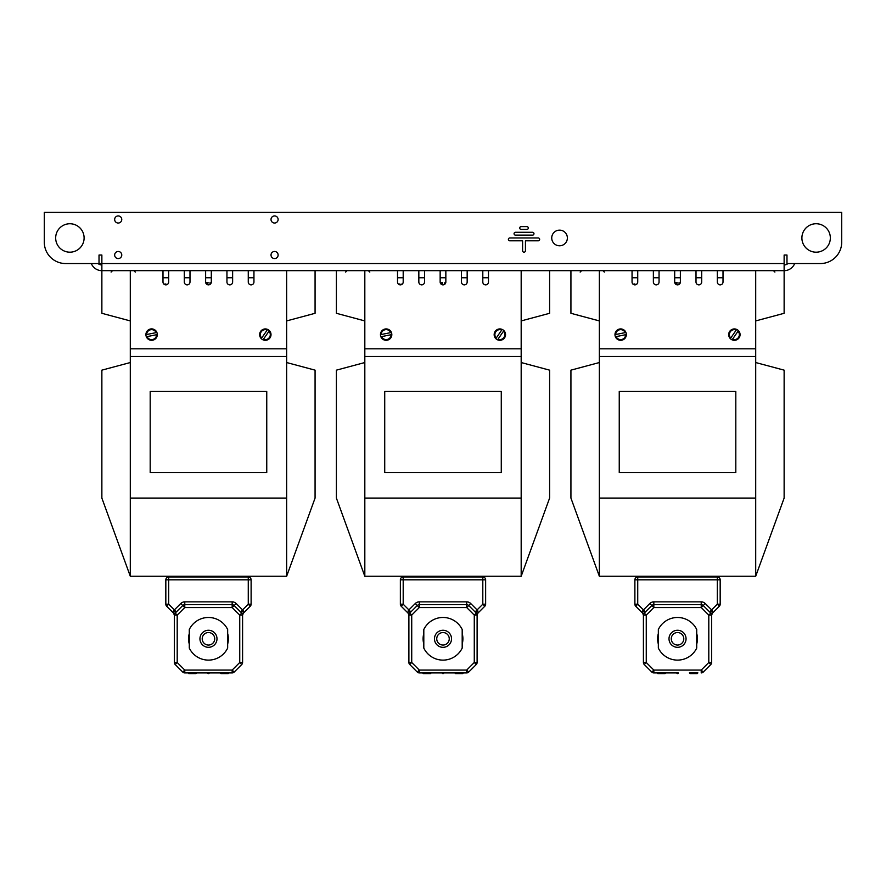 <?xml version="1.0" encoding="UTF-8"?>
<svg xmlns="http://www.w3.org/2000/svg" width="886" height="886" viewBox="0 0 886 886"><rect width="100%" height="100%" fill="white"/><g stroke="black" fill="none" stroke-linecap="round" stroke-linejoin="round"><path stroke-width="1.33" d="M786.978 255.024L784.132 255.024L786.978 255.024L786.978 263.552L820.381 263.552A21.319 21.319 0 0 0 841.7 242.232L841.7 212.374L44.3 212.374L44.3 242.232A21.319 21.319 0 0 0 65.619 263.552L99.022 263.552L99.022 255.024L101.868 255.024L101.868 270.662A11.374 11.374 0 0 1 91.324 263.552L65.619 263.552M784.132 255.024L784.132 270.662L101.868 270.662L101.868 313.301L130.297 320.92M271.016 255.024A3.555 3.555 0 0 0 276.343 258.103A3.555 3.555 0 0 0 276.343 251.945A3.555 3.555 0 0 0 271.016 255.024M114.659 219.484A3.555 3.555 0 0 0 119.987 222.563A3.555 3.555 0 0 0 119.987 216.405A3.555 3.555 0 0 0 114.659 219.484M271.016 219.484A3.555 3.555 0 0 0 276.343 222.563A3.555 3.555 0 0 0 276.343 216.405A3.555 3.555 0 0 0 271.016 219.484M114.659 255.024A3.555 3.555 0 0 0 119.987 258.103A3.555 3.555 0 0 0 119.987 251.945A3.555 3.555 0 0 0 114.659 255.024M801.896 237.969A14.209 14.209 0 0 0 823.227 250.273A14.209 14.209 0 0 0 823.227 225.653A14.209 14.209 0 0 0 801.896 237.969M55.674 237.969A14.209 14.209 0 0 0 76.993 250.273A14.209 14.209 0 0 0 76.993 225.653A14.209 14.209 0 0 0 55.674 237.969M521.178 229.441L526.86 229.441A1.418 1.418 0 0 0 528.289 228.012A1.418 1.418 0 0 0 526.86 226.594L521.178 226.594A1.418 1.418 0 0 0 519.75 228.012A1.418 1.418 0 0 0 521.178 229.441M532.552 235.122A1.418 1.418 0 0 0 533.97 233.705A1.418 1.418 0 0 0 532.552 232.276L515.486 232.276A1.418 1.418 0 0 0 514.068 233.705A1.418 1.418 0 0 0 515.486 235.122L532.552 235.122M551.734 237.969A7.819 7.819 0 0 0 563.463 244.735A7.819 7.819 0 0 0 563.463 231.191A7.819 7.819 0 0 0 551.734 237.969M509.804 237.969A1.418 1.418 0 0 0 508.387 239.386A1.418 1.418 0 0 0 509.804 240.804L522.596 240.804L522.596 250.76A1.418 1.418 0 0 0 524.025 252.178A1.418 1.418 0 0 0 525.442 250.76L525.442 240.804L538.234 240.804A1.418 1.418 0 0 0 539.652 239.386A1.418 1.418 0 0 0 538.234 237.969L509.804 237.969M101.868 264.969A5.681 5.681 0 0 1 98.102 263.552L784.132 263.552M794.676 263.552A11.374 11.374 0 0 1 784.132 270.662L755.703 270.662L755.703 498.076L599.357 498.076L599.357 576.254L570.927 498.076L570.927 370.149L599.357 362.54M787.898 263.552A5.681 5.681 0 0 1 784.132 264.969M841.7 218.067L841.7 242.232M723.009 277.761L717.328 277.761M701.69 277.761L696.008 277.761M680.37 277.761L674.689 277.761M659.051 277.761L653.37 277.761M637.732 277.761L632.05 277.761M755.703 362.54L784.132 370.149L784.132 498.076L755.703 576.254L755.703 498.076M599.357 498.076L599.357 270.662L570.927 270.662L570.927 313.301L599.357 320.92M599.357 356.449L755.703 356.449M619.248 472.493L735.812 472.493L735.812 391.479L619.248 391.479L619.248 472.493M755.703 576.254L599.357 576.254M784.132 270.662L784.132 313.301L755.703 320.92M676.638 284.727L677.114 282.501L674.778 282.723M634.143 284.771L634.398 283.941L633.069 284.218M636.525 284.351L636.303 284.151A0.687 0.687 0 0 0 635.927 284.151L635.672 284.76M679.916 283.564A4.895 4.895 0 0 0 679.916 283.498A3.843 3.843 0 0 0 679.839 283.066A2.658 2.658 0 0 0 679.783 282.878L678.92 282.878A3.356 3.356 0 0 1 679.13 283.708A4.618 4.618 0 0 1 679.163 284.151A65.564 65.564 0 0 1 679.163 284.351M667.579 576.254L667.579 576.963M687.481 576.254L687.481 576.963M676.195 284.539L676.328 283.132L674.988 283.31M658.342 648.087L658.342 629.503A21.319 21.319 0 0 1 696.717 629.503L696.717 648.087A21.319 21.319 0 0 1 658.342 648.087M677.524 630.267A8.528 8.528 0 0 1 684.911 643.059A8.528 8.528 0 0 1 670.148 643.059A8.528 8.528 0 0 1 677.524 630.267M677.524 632.538A6.257 6.257 0 0 1 682.951 641.918A6.257 6.257 0 0 1 672.109 641.918A6.257 6.257 0 0 1 677.524 632.538M697.426 638.795A19.902 19.902 0 0 1 696.717 644.067A19.902 19.902 0 0 0 696.717 633.523A19.902 19.902 0 0 1 697.426 638.795M658.342 644.067A19.902 19.902 0 0 1 658.342 633.523A19.902 19.902 0 0 0 658.342 644.067M676.815 672.906L676.815 672.906A0.709 0.709 0 0 0 677.524 673.626L677.524 673.626A0.709 0.709 0 0 0 678.244 672.906L678.244 672.906A0.709 0.709 0 0 1 677.535 673.626A0.709 0.709 0 0 1 676.815 672.906A0.709 0.709 0 0 0 677.524 673.626A0.709 0.709 0 0 0 678.244 672.906L676.815 672.906M690.072 673.626L697.182 673.626L690.072 673.626L690.072 672.906L689.363 672.906L690.072 673.626M664.987 672.906L665.696 672.906L664.987 673.626L657.877 673.626L664.987 673.626L664.987 672.906L657.168 672.906L657.877 673.626L657.877 672.906M634.885 604.219A2.846 2.846 0 0 0 635.716 606.223L637.732 604.219L637.732 576.963A2.846 2.846 0 0 0 634.885 579.809L717.328 579.809L717.328 604.219L719.343 606.223L712.477 613.09L711.646 615.094L708.8 615.094L710.816 613.09A2.824 0.831 135 0 1 712.222 610.498L712.477 613.09L711.646 615.094A2.846 2.846 0 0 0 710.816 613.09L710.805 613.09A2.824 0.831 135 0 1 710.805 613.09L711.646 615.094L711.646 662.495A2.846 2.846 0 0 1 710.816 664.5A2.846 2.846 0 0 0 711.646 662.495L708.8 662.495L710.816 664.5L703.24 672.075L701.225 670.071L708.8 662.495L708.8 615.094L701.225 607.53L653.835 607.53L646.259 615.094L644.244 613.09L645.429 611.916L637.732 604.219L634.885 604.219L634.885 579.809A2.846 2.846 0 0 1 637.732 576.963L717.328 576.963A2.846 2.846 0 0 1 720.174 579.809L720.174 604.219L717.328 604.219L711.635 609.911L705.234 603.521L703.24 605.515A2.846 2.846 0 0 0 701.225 604.684L653.835 604.684A2.846 2.846 0 0 0 651.819 605.515A2.846 2.846 0 0 1 653.835 604.684A2.846 2.846 0 0 0 651.819 605.515L644.244 613.09A2.824 0.831 45 0 0 644.255 613.09A2.824 0.831 45 0 0 642.837 610.498L642.583 613.09L635.716 606.223L642.583 613.09L643.424 614.895M645.429 611.916L651.819 605.515L649.826 603.521A5.67 5.67 0 0 1 653.835 601.86L701.225 601.86A5.67 5.67 0 0 1 705.234 603.521M719.343 606.223A2.846 2.846 0 0 0 720.174 604.219M711.635 614.895L711.646 615.094A2.846 2.846 0 0 0 710.816 613.09L703.24 605.515A2.846 2.846 0 0 0 701.225 604.684L701.225 601.86M711.646 615.094L711.646 615.072A2.846 2.846 0 0 1 712.477 613.09L711.646 615.094M644.244 613.09A2.846 2.846 0 0 0 643.413 615.094L642.583 613.09A2.846 2.846 0 0 1 643.413 615.061L643.413 662.495A2.846 2.846 0 0 0 644.244 664.5A2.846 2.846 0 0 1 643.413 662.495A2.846 2.846 0 0 0 644.244 664.5A2.846 2.846 0 0 1 643.413 662.495L646.259 662.495L646.259 615.094L643.413 615.094L644.244 613.09A2.846 2.846 0 0 0 643.413 615.094L642.583 613.09M677.524 672.906L654.078 672.906M653.835 672.906A2.846 2.846 0 0 1 651.819 672.075L644.244 664.5L646.259 662.495L653.835 670.071L651.819 672.075A2.846 2.846 0 0 0 653.835 672.906L653.835 670.071L701.225 670.071L701.225 672.906A2.846 2.846 0 0 0 703.24 672.075A2.846 2.846 0 0 1 701.225 672.906M680.37 270.662L680.37 282.025A2.846 2.846 0 0 1 677.524 284.871A2.846 2.846 0 0 1 674.689 282.025L674.689 270.662M659.051 270.662L659.051 282.025A2.846 2.846 0 0 1 656.205 284.871A2.846 2.846 0 0 1 653.37 282.025L653.37 270.662M637.732 270.662L637.732 282.025A2.846 2.846 0 0 1 634.885 284.871A2.846 2.846 0 0 1 632.05 282.025L632.05 270.662M599.357 348.829L755.703 348.829M723.009 270.662L723.009 282.025A2.846 2.846 0 0 1 720.174 284.871A2.846 2.846 0 0 1 717.328 282.025L717.328 270.662M701.69 270.662L701.69 282.025A2.846 2.846 0 0 1 698.855 284.871A2.846 2.846 0 0 1 696.008 282.025L696.008 270.662M621.673 340.213L621.784 340.191C619.48 340.346 619.48 340.346 621.784 340.191C619.48 340.346 619.48 340.346 621.784 340.191C619.48 340.346 619.48 340.346 621.784 340.191C619.48 340.346 619.48 340.346 621.784 340.191C619.48 340.346 619.48 340.346 621.784 340.191C623.977 339.449 623.977 339.449 621.784 340.191C623.977 339.449 623.977 339.449 621.784 340.191C623.977 339.449 623.977 339.449 621.784 340.191C623.977 339.449 623.977 339.449 621.784 340.191A5.681 5.681 0 0 1 614.984 334.664A5.681 5.681 0 0 1 625.937 332.483A5.681 5.681 0 0 1 621.784 340.191L621.894 340.169M625.904 334.664L625.649 334.709A4.973 4.973 0 0 1 616.113 336.614L615.859 336.669M625.649 334.709L616.113 336.614M615.449 334.576L625.483 332.571M615.704 334.52A4.973 4.973 0 0 1 625.228 332.627M739.013 337.931L739.068 337.843C737.517 339.548 737.517 339.548 739.068 337.843C737.517 339.548 737.517 339.548 739.068 337.843C737.517 339.548 737.517 339.548 739.068 337.843C737.517 339.548 737.517 339.548 739.068 337.843C737.517 339.548 737.517 339.548 739.068 337.843C740.12 335.772 740.12 335.772 739.068 337.843C740.12 335.772 740.12 335.772 739.068 337.843C740.12 335.772 740.12 335.772 739.068 337.843C740.12 335.772 740.12 335.772 739.068 337.843A5.681 5.681 0 0 1 730.341 338.618A5.681 5.681 0 0 1 736.665 329.415A5.681 5.681 0 0 1 739.068 337.843L739.134 337.743M738.16 330.999L738.016 331.22A4.973 4.973 0 0 1 732.512 339.227L732.368 339.438M738.016 331.22L732.512 339.227M730.607 338.23L736.399 329.791M730.751 338.02A4.973 4.973 0 0 1 736.255 330.013M488.485 277.761L482.804 277.761M467.166 277.761L461.473 277.761M445.846 277.761L440.154 277.761M424.527 277.761L418.834 277.761M403.196 277.761L397.515 277.761M364.822 498.076L364.822 356.449L521.178 356.449L521.178 498.076L364.822 498.076L364.822 576.254L336.392 498.076L336.392 370.149L364.822 362.54M521.178 362.54L549.608 370.149L549.608 498.076L521.178 576.254L521.178 498.076M521.178 356.449L521.178 270.662L549.608 270.662L549.608 313.301L521.178 320.92M364.822 356.449L364.822 270.662L336.392 270.662L336.392 313.301L364.822 320.92M384.723 472.493L501.277 472.493L501.277 391.479L384.723 391.479L384.723 472.493M521.178 576.254L364.822 576.254M442.114 284.727L442.59 282.501L440.242 282.723M399.608 284.771L399.863 283.941L398.545 284.218M401.989 284.351L401.779 284.151A0.687 0.687 0 0 0 401.391 284.151L401.148 284.76M445.392 283.564A4.895 4.895 0 0 0 445.381 283.498A3.843 3.843 0 0 0 445.304 283.066A2.658 2.658 0 0 0 445.248 282.878L444.395 282.878A3.356 3.356 0 0 1 444.595 283.708A4.618 4.618 0 0 1 444.628 284.151A65.564 65.564 0 0 1 444.639 284.351M433.055 576.254L433.055 576.963M452.945 576.254L452.945 576.963M441.66 284.539L441.793 283.132L440.464 283.31M423.807 648.087L423.807 629.503A21.319 21.319 0 0 1 462.193 629.503L462.193 648.087A21.319 21.319 0 0 1 423.807 648.087M443 630.267A8.528 8.528 0 0 1 450.387 643.059A8.528 8.528 0 0 1 435.613 643.059A8.528 8.528 0 0 1 443 630.267M443 632.538A6.257 6.257 0 0 1 448.416 641.918A6.257 6.257 0 0 1 437.584 641.918A6.257 6.257 0 0 1 443 632.538M462.902 638.795A19.902 19.902 0 0 1 462.193 644.067A19.902 19.902 0 0 0 462.193 633.523A19.902 19.902 0 0 1 462.902 638.795M423.807 644.067A19.902 19.902 0 0 1 423.807 633.523A19.902 19.902 0 0 0 423.807 644.067M442.291 672.906L442.291 672.906A0.709 0.709 0 0 0 443 673.626L443 673.626A0.709 0.709 0 0 0 443.709 672.906L443.709 672.906A0.709 0.709 0 0 1 443 673.626A0.709 0.709 0 0 1 442.291 672.906A0.709 0.709 0 0 0 443 673.626A0.709 0.709 0 0 0 443.709 672.906L442.291 672.906M455.548 673.626L462.647 673.626L455.537 673.626L455.548 672.906L454.828 672.906L455.537 673.626M430.452 673.626L423.353 673.626L430.463 673.626L430.452 672.906L422.633 672.906L423.353 673.626L423.353 672.906M410.894 611.916L403.196 604.219L403.196 576.963L482.804 576.963A2.846 2.846 0 0 1 485.639 579.809L485.639 604.219L482.804 604.219L477.1 609.911L470.71 603.521A5.67 5.67 0 0 0 466.7 601.86A5.67 5.67 0 0 1 470.71 603.521L468.705 605.515A2.846 2.846 0 0 0 466.7 604.684L419.3 604.684A2.846 2.846 0 0 0 417.295 605.515A2.846 2.846 0 0 1 419.3 604.684A2.846 2.846 0 0 0 417.295 605.515L409.72 613.09A2.824 0.831 45 0 0 408.302 610.498L408.058 613.09L401.192 606.223A2.846 2.846 0 0 1 400.361 604.219L400.361 579.809A2.846 2.846 0 0 1 403.196 576.963A2.846 2.846 0 0 0 400.361 579.809L485.639 579.809M482.804 576.963L482.804 604.219L484.808 606.223L477.942 613.09L477.111 615.083L477.111 662.495L474.276 662.495L476.28 664.5A2.846 2.846 0 0 0 477.111 662.495A2.846 2.846 0 0 1 476.28 664.5A2.846 2.846 0 0 0 477.111 662.495A2.846 2.846 0 0 1 476.28 664.5L468.705 672.075L466.7 670.071L474.276 662.495L474.276 615.094L476.28 613.09L477.111 615.094A2.846 2.846 0 0 0 476.28 613.09L476.28 613.09A2.824 0.831 135 0 1 477.698 610.498L477.942 613.09L477.111 614.895M484.808 606.223A2.846 2.846 0 0 0 485.639 604.219M408.302 610.498L415.29 603.521L419.3 607.53L466.7 607.53L474.276 615.094L477.111 615.094A2.846 2.846 0 0 0 476.28 613.09L468.705 605.515A2.846 2.846 0 0 0 466.7 604.684L466.7 601.86L419.3 601.86A5.67 5.67 0 0 0 415.29 603.521A5.67 5.67 0 0 1 419.3 601.86L419.3 607.53L411.724 615.094L409.72 613.09L408.889 614.895M477.022 614.397L477.942 613.09A2.846 2.846 0 0 0 477.111 615.061L477.111 614.984M408.889 615.094L408.058 613.09L408.889 615.094L408.889 662.495A2.846 2.846 0 0 0 409.72 664.5L411.724 662.495L408.889 662.495A2.846 2.846 0 0 0 409.72 664.5L417.295 672.075A2.846 2.846 0 0 0 419.3 672.906A2.846 2.846 0 0 1 417.295 672.075A2.846 2.846 0 0 0 419.3 672.906A2.846 2.846 0 0 1 417.295 672.075L419.3 670.071L411.724 662.495L411.724 615.094L408.889 615.094L408.058 613.09A2.846 2.846 0 0 1 408.889 615.061L408.889 615.094A2.846 2.846 0 0 1 409.72 613.09A2.846 2.846 0 0 0 408.889 615.094M408.978 614.397L408.889 615.061A2.846 2.846 0 0 0 408.058 613.09L408.058 613.09M466.7 672.906L419.3 672.906L419.3 670.071L466.7 670.071L466.7 672.906A2.846 2.846 0 0 0 468.705 672.075A2.846 2.846 0 0 1 466.7 672.906A2.846 2.846 0 0 0 468.705 672.075A2.846 2.846 0 0 1 466.7 672.906M443 672.906L419.543 672.906M445.846 270.662L445.846 282.025A2.846 2.846 0 0 1 443 284.871A2.846 2.846 0 0 1 440.154 282.025L440.154 270.662M424.527 270.662L424.527 282.025A2.846 2.846 0 0 1 421.681 284.871A2.846 2.846 0 0 1 418.834 282.025L418.834 270.662M403.196 270.662L403.196 282.025A2.846 2.846 0 0 1 400.361 284.871A2.846 2.846 0 0 1 397.515 282.025L397.515 270.662M364.822 348.829L521.178 348.829M488.485 270.662L488.485 282.025A2.846 2.846 0 0 1 485.639 284.871A2.846 2.846 0 0 1 482.804 282.025L482.804 270.662M467.166 270.662L467.166 282.025A2.846 2.846 0 0 1 464.319 284.871A2.846 2.846 0 0 1 461.473 282.025L461.473 270.662M387.149 340.213L387.26 340.191C384.945 340.346 384.945 340.346 387.26 340.191C384.945 340.346 384.945 340.346 387.26 340.191C384.945 340.346 384.945 340.346 387.26 340.191C384.945 340.346 384.945 340.346 387.26 340.191C389.441 339.449 389.441 339.449 387.26 340.191C389.441 339.449 389.441 339.449 387.26 340.191C389.441 339.449 389.441 339.449 387.26 340.191C389.441 339.449 389.441 339.449 387.26 340.191C389.441 339.449 389.441 339.449 387.26 340.191A5.681 5.681 0 0 1 380.459 334.664A5.681 5.681 0 0 1 391.413 332.483A5.681 5.681 0 0 1 387.26 340.191L387.37 340.169M391.114 334.709L381.589 336.614A4.973 4.973 0 0 0 391.114 334.709L391.368 334.664M391.413 332.483L390.704 332.627L391.413 332.483M380.914 334.576L390.704 332.627A4.973 4.973 0 0 0 381.168 334.52M504.477 337.931L504.544 337.843C502.993 339.548 502.993 339.548 504.544 337.843C502.993 339.548 502.993 339.548 504.544 337.843C502.993 339.548 502.993 339.548 504.544 337.843C502.993 339.548 502.993 339.548 504.544 337.843C502.993 339.548 502.993 339.548 504.544 337.843C505.585 335.772 505.585 335.772 504.544 337.843C505.585 335.772 505.585 335.772 504.544 337.843C505.585 335.772 505.585 335.772 504.544 337.843C505.585 335.772 505.585 335.772 504.544 337.843A5.681 5.681 0 0 1 495.817 338.618A5.681 5.681 0 0 1 502.14 329.415A5.681 5.681 0 0 1 504.544 337.843L504.61 337.743M503.481 331.22L497.987 339.227A4.973 4.973 0 0 0 503.481 331.22L503.636 330.999M502.14 329.415L501.731 330.013L502.14 329.415M496.082 338.23L501.731 330.013A4.973 4.973 0 0 0 496.226 338.02M253.95 277.761L248.268 277.761M232.63 277.761L226.949 277.761M211.311 277.761L205.63 277.761M189.992 277.761L184.31 277.761M168.672 277.761L162.991 277.761M130.297 498.076L130.297 356.449L286.643 356.449L286.643 498.076L130.297 498.076L130.297 576.254L101.868 498.076L101.868 370.149L130.297 362.54M286.643 362.54L315.073 370.149L315.073 498.076L286.643 576.254L286.643 498.076M286.643 356.449L286.643 270.662L315.073 270.662L315.073 313.301L286.643 320.92M130.297 356.449L130.297 270.662L101.868 270.662M150.188 472.493L266.752 472.493L266.752 391.479L150.188 391.479L150.188 472.493M286.643 576.254L130.297 576.254M207.579 284.727L208.055 282.501L205.718 282.723M165.084 284.771L165.339 283.941L164.01 284.218M167.465 284.351L167.244 284.151A0.687 0.687 0 0 0 166.867 284.151L166.612 284.76M210.857 283.564A4.895 4.895 0 0 0 210.857 283.498A3.843 3.843 0 0 0 210.779 283.066A2.658 2.658 0 0 0 210.724 282.878L209.86 282.878A3.356 3.356 0 0 1 210.071 283.708A4.618 4.618 0 0 1 210.104 284.151A65.564 65.564 0 0 1 210.104 284.351M198.519 576.254L198.519 576.963M218.421 576.254L218.421 576.963M207.136 284.539L207.269 283.132L205.929 283.31M189.283 648.087L189.283 629.503A21.319 21.319 0 0 1 227.658 629.503L227.658 648.087A21.319 21.319 0 0 1 189.283 648.087M208.476 630.267A8.528 8.528 0 0 1 215.852 643.059A8.528 8.528 0 0 1 201.089 643.059A8.528 8.528 0 0 1 208.476 630.267M208.476 632.538A6.257 6.257 0 0 1 213.891 641.918A6.257 6.257 0 0 1 203.049 641.918A6.257 6.257 0 0 1 208.476 632.538M228.366 638.795A19.902 19.902 0 0 1 227.658 644.067A19.902 19.902 0 0 0 227.658 633.523A19.902 19.902 0 0 1 228.366 638.795M189.283 644.067A19.902 19.902 0 0 1 189.283 633.523A19.902 19.902 0 0 0 189.283 644.067M209.185 672.906L207.756 672.906A0.709 0.709 0 0 0 208.465 673.626L208.465 673.626A0.709 0.709 0 0 0 209.185 672.906L209.185 672.906A0.709 0.709 0 0 1 208.476 673.626M221.013 673.626L228.123 673.626L221.013 673.626L221.013 672.906L220.304 672.906L221.013 673.626M195.928 672.906L196.637 672.906L195.928 673.626L188.818 673.626L195.928 673.626L195.928 672.906L188.109 672.906L188.818 673.626L188.818 672.906M241.756 664.5A2.846 2.846 0 0 0 242.587 662.495L239.741 662.495L241.756 664.5L234.181 672.075L232.165 670.071L239.741 662.495L239.741 615.094L232.165 607.53L184.775 607.53L182.76 605.515L176.369 611.916L168.672 604.219L168.672 579.809L165.826 579.809L165.826 604.219L165.826 579.809A2.846 2.846 0 0 1 168.672 576.963L248.268 576.963A2.846 2.846 0 0 1 251.115 579.809A2.846 2.846 0 0 0 248.268 576.963L248.268 579.809L251.115 579.809L251.115 604.219L248.268 604.219L242.576 609.911L236.174 603.521A5.67 5.67 0 0 0 232.165 601.86A5.67 5.67 0 0 1 236.174 603.521L234.181 605.515A2.846 2.846 0 0 0 232.165 604.684L184.775 604.684A2.846 2.846 0 0 0 182.76 605.515L175.184 613.09A2.824 0.831 45 0 0 175.195 613.09A2.824 0.831 45 0 0 173.778 610.498L173.523 613.09L166.657 606.223L173.523 613.09L174.365 614.895M165.826 604.219A2.846 2.846 0 0 0 166.657 606.223L168.672 604.219L165.826 604.219M168.672 576.963L168.672 579.809L248.268 579.809L248.268 604.219L250.284 606.223L243.417 613.09L242.587 615.094L239.741 615.094L241.756 613.09L242.587 615.094A2.846 2.846 0 0 0 241.756 613.09L241.745 613.09A2.824 0.831 135 0 1 241.745 613.09A2.824 0.831 135 0 1 243.163 610.498L243.417 613.09L242.576 614.895M250.284 606.223A2.846 2.846 0 0 0 251.115 604.219M243.163 610.498L242.576 609.911L240.571 611.916L234.181 605.515L241.756 613.09M242.587 615.094L243.417 613.09A2.846 2.846 0 0 0 242.587 615.061L242.587 662.495M174.332 614.729L174.354 615.061A2.846 2.846 0 0 0 173.523 613.09L174.354 615.094L173.523 613.09A2.846 2.846 0 0 1 174.354 615.061L174.354 662.495L174.354 615.094L175.184 613.09A2.824 0.831 -135 0 0 173.778 610.498L180.766 603.521A5.67 5.67 0 0 1 184.775 601.86L232.165 601.86L232.165 607.53L234.181 605.515M175.184 613.09A2.846 2.846 0 0 0 174.354 615.094L177.2 615.094L175.184 613.09M232.165 672.906L184.775 672.906L184.775 670.071L232.165 670.071L232.165 672.906A2.846 2.846 0 0 0 234.181 672.075M231.922 672.906L208.476 672.906M184.775 672.906A2.846 2.846 0 0 1 182.76 672.075A2.846 2.846 0 0 0 184.775 672.906M182.76 605.515L180.766 603.521A5.67 5.67 0 0 1 184.775 601.86L184.775 607.53L177.2 615.094L177.2 662.495L184.775 670.071L182.76 672.075L175.184 664.5L177.2 662.495L174.354 662.495A2.846 2.846 0 0 0 175.184 664.5A2.846 2.846 0 0 1 174.354 662.495M211.311 270.662L211.311 282.025A2.846 2.846 0 0 1 208.476 284.871A2.846 2.846 0 0 1 205.63 282.025L205.63 270.662M189.992 270.662L189.992 282.025A2.846 2.846 0 0 1 187.145 284.871A2.846 2.846 0 0 1 184.31 282.025L184.31 270.662M168.672 270.662L168.672 282.025A2.846 2.846 0 0 1 165.826 284.871A2.846 2.846 0 0 1 162.991 282.025L162.991 270.662M130.297 348.829L286.643 348.829M253.95 270.662L253.95 282.025A2.846 2.846 0 0 1 251.115 284.871A2.846 2.846 0 0 1 248.268 282.025L248.268 270.662M232.63 270.662L232.63 282.025A2.846 2.846 0 0 1 229.795 284.871A2.846 2.846 0 0 1 226.949 282.025L226.949 270.662M152.614 340.213L152.724 340.191C150.421 340.346 150.421 340.346 152.724 340.191C150.421 340.346 150.421 340.346 152.724 340.191C150.421 340.346 150.421 340.346 152.724 340.191C150.421 340.346 150.421 340.346 152.724 340.191C150.421 340.346 150.421 340.346 152.724 340.191C154.917 339.449 154.917 339.449 152.724 340.191C154.917 339.449 154.917 339.449 152.724 340.191C154.917 339.449 154.917 339.449 152.724 340.191C154.917 339.449 154.917 339.449 152.724 340.191A5.681 5.681 0 0 1 145.924 334.664A5.681 5.681 0 0 1 156.888 332.483A5.681 5.681 0 0 1 152.724 340.191L152.835 340.169M156.589 334.709L147.054 336.614A4.973 4.973 0 0 0 156.589 334.709L156.844 334.664M156.888 332.483L156.169 332.627L156.888 332.483M146.389 334.576L156.169 332.627A4.973 4.973 0 0 0 146.644 334.52M269.953 337.931L270.008 337.843C268.458 339.548 268.458 339.548 270.008 337.843C268.458 339.548 268.458 339.548 270.008 337.843C268.458 339.548 268.458 339.548 270.008 337.843C268.458 339.548 268.458 339.548 270.008 337.843C268.458 339.548 268.458 339.548 270.008 337.843C271.061 335.772 271.061 335.772 270.008 337.843C271.061 335.772 271.061 335.772 270.008 337.843C271.061 335.772 271.061 335.772 270.008 337.843C271.061 335.772 271.061 335.772 270.008 337.843A5.681 5.681 0 0 1 261.281 338.618A5.681 5.681 0 0 1 267.605 329.415A5.681 5.681 0 0 1 270.008 337.843L270.075 337.743M268.956 331.22L263.452 339.227A4.973 4.973 0 0 0 268.956 331.22L269.1 330.999M267.605 329.415L267.195 330.013L267.605 329.415M261.547 338.23L267.195 330.013A4.973 4.973 0 0 0 261.691 338.02M697.182 672.906L697.182 673.626L697.891 672.906L690.072 672.906M678.244 672.906A0.709 0.709 0 0 1 677.535 673.626M642.837 610.498L649.826 603.521M717.328 576.963L717.328 579.809L720.174 579.809M653.835 601.86L653.835 604.684A2.846 2.846 0 0 0 651.819 605.515L653.835 607.53L653.835 604.684M709.631 611.916L711.635 609.911L712.222 610.498M703.24 605.515L701.225 607.53L701.225 604.684M462.647 672.906L462.647 673.626L463.367 672.906L455.548 672.906M430.452 672.906L431.172 672.906L430.463 673.626M443.709 672.906A0.709 0.709 0 0 1 443 673.626A0.709 0.709 0 0 0 443.709 672.906M401.192 606.223L403.196 604.219L400.361 604.219M475.106 611.916L477.1 609.911L477.698 610.498M468.705 605.515L466.7 607.53L466.7 604.684M228.123 672.906L228.123 673.626L228.832 672.906L221.013 672.906M773.478 270.662L774.896 272.08M602.912 270.662L604.33 272.08L602.912 270.662M581.581 270.662L580.164 272.08L581.581 270.662M643.579 576.963L643.391 576.254M711.48 576.963L711.668 576.254M368.377 270.662L369.794 272.08L368.377 270.662M347.057 270.662L345.64 272.08L347.057 270.662M409.055 576.963L408.856 576.254M476.945 576.963L477.144 576.254M133.852 270.662L135.27 272.08L133.852 270.662M112.522 270.662L111.104 272.08L112.522 270.662M174.52 576.963L174.332 576.254M242.421 576.963L242.609 576.254"/></g></svg>

